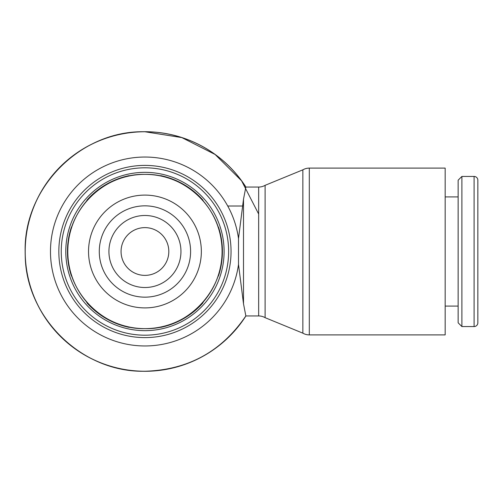 <?xml version="1.0" encoding="UTF-8"?>
<svg xmlns="http://www.w3.org/2000/svg" width="503" height="503" viewBox="0 0 503 503"><rect width="100%" height="100%" fill="white"/><g stroke="black" fill="none" stroke-linecap="round" stroke-linejoin="round"><path stroke-width="0.75" d="M217.692 277.115L218.591 275.562A77.487 77.487 0 0 0 218.591 227.438L217.692 225.885M72.187 225.885L71.288 227.438A77.487 77.487 0 0 0 71.288 275.562L72.187 277.115M130.749 327.315L128.95 327.315A77.487 77.487 0 0 1 87.277 303.259L86.378 301.699M203.501 301.699L202.602 303.259A77.487 77.487 0 0 1 160.929 327.315L159.13 327.315M86.378 201.301L87.277 199.741A77.487 77.487 0 0 1 128.95 175.685L130.749 175.685M159.13 175.685L160.929 175.685A77.487 77.487 0 0 1 202.602 199.741L203.501 201.301M238.51 264.452L238.51 238.548L243.502 199.213L245.854 187.053A119.739 119.739 0 0 0 25.2 251.5A119.739 119.739 0 0 0 245.854 315.947L243.502 303.787L238.51 264.452A94.463 94.463 0 0 1 144.939 345.963A94.463 94.463 0 0 1 50.476 251.5A94.463 94.463 0 0 1 144.939 157.037A94.463 94.463 0 0 1 238.51 238.548M245.917 187.053A119.789 119.789 0 0 0 25.15 251.5A119.789 119.789 0 0 0 245.917 315.947M265.106 317.67L265.106 185.33A12.889 12.889 0 0 1 258.661 187.053L258.661 315.947A12.889 12.889 0 0 1 265.106 317.67L302.863 333.168L302.863 169.832A12.889 12.889 0 0 1 309.307 168.103L309.307 334.897A12.889 12.889 0 0 1 302.863 333.168M309.307 168.103L445.174 168.103L445.174 334.897L309.307 334.897M461.892 326.56L461.892 176.44L458.139 180.193L458.139 322.807L461.892 326.56L474.096 326.56A3.754 3.754 0 0 0 477.85 322.807L477.85 180.193A3.754 3.754 0 0 0 474.096 176.44L474.096 326.56M242.301 206.01L227.727 206.01M222.075 251.5A77.135 77.135 0 0 0 144.939 174.365A77.135 77.135 0 0 0 67.804 251.5A77.135 77.135 0 0 0 144.939 328.635A77.135 77.135 0 0 0 222.075 251.5M190.599 251.5A45.66 45.66 0 0 0 144.939 205.84A45.66 45.66 0 0 0 99.28 251.5A45.66 45.66 0 0 0 144.939 297.16A45.66 45.66 0 0 0 190.599 251.5M168.819 251.5A23.88 23.88 0 0 0 144.939 227.62A23.88 23.88 0 0 0 121.06 251.5A23.88 23.88 0 0 0 144.939 275.38A23.88 23.88 0 0 0 168.819 251.5M224.099 251.5A79.153 79.153 0 0 0 144.939 172.347A79.153 79.153 0 0 0 65.786 251.5A79.153 79.153 0 0 0 144.939 330.653A79.153 79.153 0 0 0 224.099 251.5M144.939 335.193A83.693 83.693 0 0 0 228.632 251.5A83.693 83.693 0 0 0 144.939 167.807A83.693 83.693 0 0 0 61.247 251.5A83.693 83.693 0 0 0 144.939 335.193M58.832 251.5A86.107 86.107 0 0 0 144.939 337.607A86.107 86.107 0 0 0 231.047 251.5A86.107 86.107 0 0 0 144.939 165.393A86.107 86.107 0 0 0 58.832 251.5M144.939 371.239C81.643 372.83 24.616 316.695 25.219 253.38C22.497 188.744 80.266 130.057 144.939 131.761A119.739 119.739 0 0 0 25.2 251.5A119.739 119.739 0 0 0 144.939 371.239C187.984 369.975 221.622 351.547 245.854 315.947L258.661 315.947M243.502 199.213L243.502 303.787M144.939 307.905A56.405 56.405 0 0 0 201.345 251.5A56.405 56.405 0 0 0 144.939 195.095A56.405 56.405 0 0 0 88.534 251.5A56.405 56.405 0 0 0 144.939 307.905M180.954 251.5A36.015 36.015 0 0 0 144.939 215.485A36.015 36.015 0 0 0 108.925 251.5A36.015 36.015 0 0 0 144.939 287.515A36.015 36.015 0 0 0 180.954 251.5M144.939 131.761L181.822 137.583L215.121 154.484L241.591 180.822L258.661 214.033M245.854 187.053L258.661 187.053M265.106 185.33L302.863 169.832M445.174 306.088L458.139 306.088M445.174 196.912L458.139 196.912M461.892 176.44L474.096 176.44M144.939 328.635C189.75 330.012 228.444 286.119 221.465 241.83C217.529 204.319 182.652 173.573 144.939 174.365C104.165 173.34 67.427 209.506 67.817 250.287C66.063 291.929 103.278 329.735 144.939 328.635"/></g></svg>
